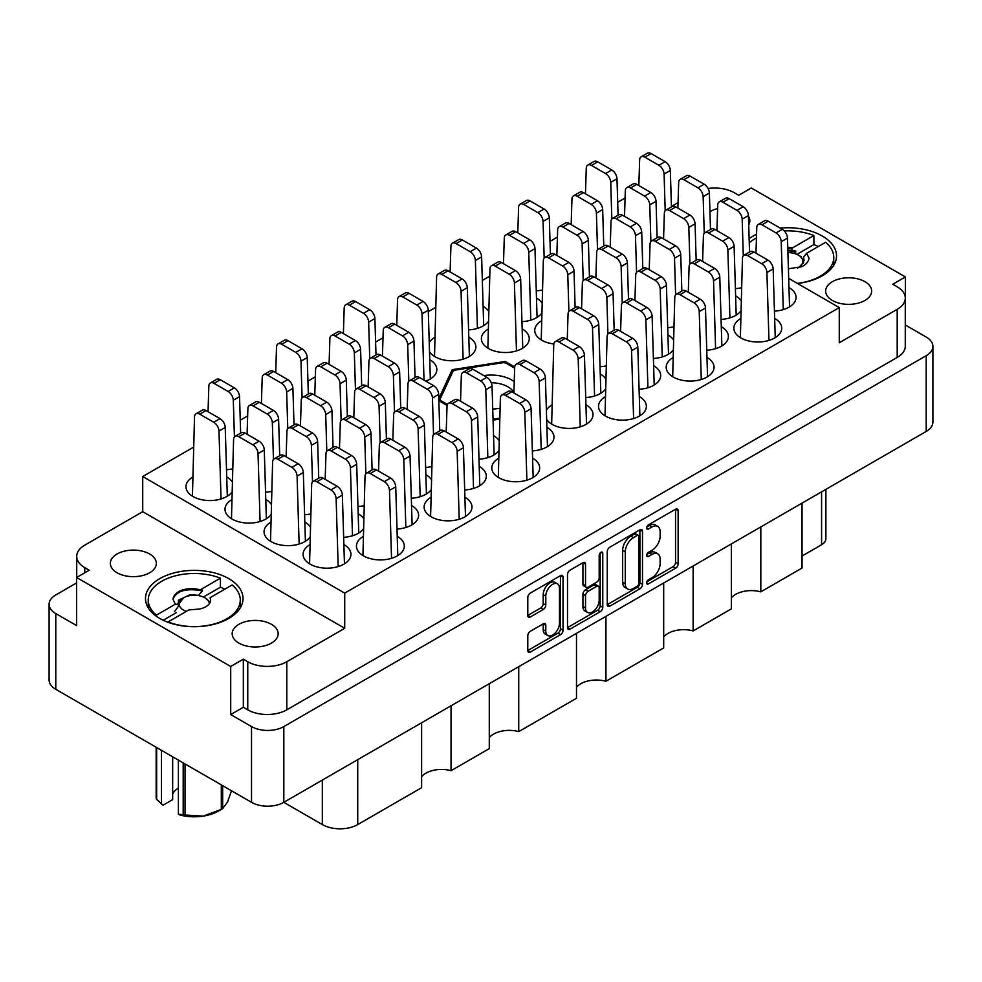 <?xml version="1.0" encoding="UTF-8"?>
<svg xmlns="http://www.w3.org/2000/svg" width="982" height="982" viewBox="0 0 982 982"><rect width="100%" height="100%" fill="white"/><g stroke="black" fill="none" stroke-linecap="round" stroke-linejoin="round"><path stroke-width="1.47" d="M557.469 583.848L554.867 582.351A9.66 5.585 120 0 0 550.03 582.829A9.66 5.585 120 0 0 543.193 594.662L545.796 596.16A9.66 5.585 120 0 1 552.633 584.327A9.66 5.585 120 0 1 557.469 583.848A9.66 5.585 120 0 1 559.47 588.279L559.47 623.239A9.66 5.585 120 0 1 555.247 632.96A9.66 5.585 120 0 1 547.796 635.55A9.66 5.585 120 0 1 545.796 631.131L545.796 625.301A3.609 2.087 120 0 0 545.047 623.644A3.609 2.087 120 0 0 543.242 623.828L530.341 631.279A3.609 2.087 120 0 0 527.788 635.698L527.788 650.6A3.609 2.087 120 0 0 528.537 652.257A3.609 2.087 120 0 0 530.341 652.073L560.489 634.667A3.609 2.087 120 0 0 563.042 630.235L563.042 577.134A3.609 2.087 120 0 0 562.293 575.477A3.609 2.087 120 0 0 560.489 575.661L530.341 593.067A3.609 2.087 120 0 0 527.788 597.498L527.788 615.493A3.609 2.087 120 0 0 528.537 617.138A3.609 2.087 120 0 0 530.341 616.966L543.242 609.515A3.609 2.087 120 0 0 545.796 605.096L545.796 596.16M600.984 552.277L602.776 553.308A2.529 1.461 120 0 0 602.248 552.154A2.529 1.461 120 0 0 600.984 552.277A2.529 1.461 120 0 0 599.192 555.382L599.192 577.797A3.609 2.087 120 0 1 596.639 582.228L588.083 587.162A3.609 2.087 120 0 1 586.279 587.346A3.609 2.087 120 0 1 585.53 585.689L585.53 564.159A3.609 2.087 120 0 0 584.781 562.502A3.609 2.087 120 0 0 582.977 562.686L585.53 564.159M717.609 208.565A23.003 13.282 0 0 0 709.949 211.707M864.921 281.674A23.003 13.282 0 0 0 839.843 278.802A23.003 13.282 0 0 0 825.641 291.065A23.003 13.282 0 0 0 832.38 300.467A23.003 13.282 0 0 0 857.446 303.34A23.003 13.282 0 0 0 871.66 291.065A23.003 13.282 0 0 0 864.921 281.674M117.079 572.776A23.003 13.282 180 0 1 110.34 563.373A23.003 13.282 180 0 1 124.554 551.111A23.003 13.282 180 0 1 149.62 553.983A23.003 13.282 180 0 1 156.359 563.373A23.003 13.282 180 0 1 142.157 575.648A23.003 13.282 180 0 1 117.079 572.776M238.908 643.1A23.003 13.282 180 0 1 232.169 633.709A23.003 13.282 180 0 1 246.372 621.434A23.003 13.282 180 0 1 271.437 624.319A23.003 13.282 180 0 1 278.176 633.709A23.003 13.282 180 0 1 263.974 645.984A23.003 13.282 180 0 1 238.908 643.1M228.757 578.631A48.781 28.159 0 0 0 175.594 572.531A48.781 28.159 0 0 0 145.483 598.541A48.781 28.159 0 0 0 159.771 618.451A48.781 28.159 0 0 0 212.922 624.564A48.781 28.159 0 0 0 243.033 598.541A48.781 28.159 0 0 0 228.757 578.631M797.519 283.491A48.781 28.159 0 0 0 836.517 255.909A48.781 28.159 0 0 0 822.229 235.987A48.781 28.159 0 0 0 780.162 228.082M756.557 234.256A48.781 28.159 0 0 0 749.131 238.7M232.243 481.831A23.924 13.809 0 0 0 226.805 476.97A23.924 13.809 0 0 0 226.732 476.921M192.644 477.154A23.924 13.809 0 0 0 185.954 486.741A23.924 13.809 0 0 0 192.963 496.499A23.924 13.809 0 0 0 231.924 492.105M425.795 381.163A23.924 13.809 0 0 0 436.843 369.514A23.924 13.809 0 0 0 429.834 359.743A23.924 13.809 0 0 0 429.76 359.707M271.29 504.367A23.924 13.809 0 0 0 265.84 499.507A23.924 13.809 0 0 0 265.778 499.47M231.691 499.703A23.924 13.809 0 0 0 225.001 509.277A23.924 13.809 0 0 0 232.01 519.048A23.924 13.809 0 0 0 270.971 514.654M310.337 526.904A23.924 13.809 0 0 0 304.886 522.056A23.924 13.809 0 0 0 304.813 522.007M270.725 522.24A23.924 13.809 0 0 0 264.048 531.814A23.924 13.809 0 0 0 271.044 541.585A23.924 13.809 0 0 0 310.017 537.191M309.772 544.777A23.924 13.809 0 0 0 303.082 554.364A23.924 13.809 0 0 0 310.091 564.134A23.924 13.809 0 0 0 336.175 567.13A23.924 13.809 0 0 0 350.942 554.364A23.924 13.809 0 0 0 343.933 544.593A23.924 13.809 0 0 0 343.86 544.556M396.998 529.04A23.924 13.809 0 0 0 418.614 515.292A23.924 13.809 0 0 0 411.605 505.521A23.924 13.809 0 0 0 411.544 505.485M464.682 489.969A23.924 13.809 0 0 0 486.299 476.221A23.924 13.809 0 0 0 479.29 466.45A23.924 13.809 0 0 0 479.216 466.401M532.354 450.898A23.924 13.809 0 0 0 553.971 437.137A23.924 13.809 0 0 0 546.962 427.379A23.924 13.809 0 0 0 546.888 427.33M363.696 518.643A23.924 13.809 0 0 0 358.246 513.782A23.924 13.809 0 0 0 358.172 513.746M431.368 479.572A23.924 13.809 0 0 0 425.93 474.711A23.924 13.809 0 0 0 425.857 474.674M499.052 440.501A23.924 13.809 0 0 0 493.602 435.64A23.924 13.809 0 0 0 493.529 435.603M605.207 396.753A23.924 13.809 0 0 0 598.517 406.339A23.924 13.809 0 0 0 605.526 416.098A23.924 13.809 0 0 0 631.61 419.093A23.924 13.809 0 0 0 646.377 406.339A23.924 13.809 0 0 0 639.368 396.568A23.924 13.809 0 0 0 639.294 396.532M672.891 357.681A23.924 13.809 0 0 0 666.201 367.268A23.924 13.809 0 0 0 673.21 377.027A23.924 13.809 0 0 0 699.282 380.022A23.924 13.809 0 0 0 714.049 367.268A23.924 13.809 0 0 0 707.04 357.497A23.924 13.809 0 0 0 706.979 357.448M740.563 318.61A23.924 13.809 0 0 0 733.873 328.184A23.924 13.809 0 0 0 740.882 337.955A23.924 13.809 0 0 0 766.954 340.95A23.924 13.809 0 0 0 781.733 328.184A23.924 13.809 0 0 0 774.724 318.426A23.924 13.809 0 0 0 774.651 318.377M605.771 378.88A23.924 13.809 0 0 0 600.321 374.019A23.924 13.809 0 0 0 600.248 373.982M673.443 339.809A23.924 13.809 0 0 0 668.006 334.948A23.924 13.809 0 0 0 667.932 334.911M741.128 300.738A23.924 13.809 0 0 0 735.678 295.877A23.924 13.809 0 0 0 735.604 295.84M488.079 329.13A23.924 13.809 0 0 0 481.389 338.704A23.924 13.809 0 0 0 488.398 348.475A23.924 13.809 0 0 0 514.47 351.47A23.924 13.809 0 0 0 529.249 338.704A23.924 13.809 0 0 0 522.24 328.945A23.924 13.809 0 0 0 522.166 328.896M488.631 311.257A23.924 13.809 0 0 0 483.193 306.396A23.924 13.809 0 0 0 483.119 306.359M546.655 419.4A23.924 13.809 0 0 0 552.166 424.371A23.924 13.809 0 0 0 578.251 427.366A23.924 13.809 0 0 0 593.018 414.6A23.924 13.809 0 0 0 586.009 404.83A23.924 13.809 0 0 0 585.935 404.793M551.847 405.026A23.924 13.809 0 0 0 546.373 410.255M639.073 389.277A23.924 13.809 0 0 0 660.69 375.529A23.924 13.809 0 0 0 653.681 365.758A23.924 13.809 0 0 0 653.619 365.721M706.758 350.206A23.924 13.809 0 0 0 728.374 336.458A23.924 13.809 0 0 0 721.365 326.687A23.924 13.809 0 0 0 721.291 326.65M774.43 311.134A23.924 13.809 0 0 0 796.046 297.386A23.924 13.809 0 0 0 789.037 287.616A23.924 13.809 0 0 0 788.963 287.579M541.438 320.868A23.924 13.809 0 0 0 534.748 330.443A23.924 13.809 0 0 0 541.757 340.214A23.924 13.809 0 0 0 553.823 343.97M429.515 351.777A23.924 13.809 0 0 0 435.038 356.748A23.924 13.809 0 0 0 461.11 359.731A23.924 13.809 0 0 0 475.877 346.977A23.924 13.809 0 0 0 468.88 337.207A23.924 13.809 0 0 0 468.807 337.17M434.719 337.391A23.924 13.809 0 0 0 429.244 342.632M542.003 302.996A23.924 13.809 0 0 0 536.553 298.135A23.924 13.809 0 0 0 536.479 298.098M363.131 536.516A23.924 13.809 0 0 0 356.441 546.09A23.924 13.809 0 0 0 363.45 555.861A23.924 13.809 0 0 0 389.535 558.856A23.924 13.809 0 0 0 404.302 546.09A23.924 13.809 0 0 0 397.293 536.332A23.924 13.809 0 0 0 397.219 536.282M430.816 497.444A23.924 13.809 0 0 0 424.126 507.019A23.924 13.809 0 0 0 431.135 516.79A23.924 13.809 0 0 0 457.207 519.785A23.924 13.809 0 0 0 471.974 507.019A23.924 13.809 0 0 0 464.965 497.26A23.924 13.809 0 0 0 464.903 497.211M498.488 458.373A23.924 13.809 0 0 0 491.798 467.948A23.924 13.809 0 0 0 498.807 477.718A23.924 13.809 0 0 0 524.879 480.714A23.924 13.809 0 0 0 539.658 467.948A23.924 13.809 0 0 0 532.649 458.177A23.924 13.809 0 0 0 532.575 458.14M607.244 551.614L607.244 604.728A3.609 2.087 120 0 0 607.993 606.373A3.609 2.087 120 0 0 609.797 606.201L639.945 588.795A3.609 2.087 120 0 0 642.498 584.364L642.498 531.262A3.609 2.087 120 0 0 641.762 529.605A3.609 2.087 120 0 0 639.945 529.789L609.797 547.195A3.609 2.087 120 0 0 607.244 551.614M230.709 714.565L230.709 666.471L243.327 659.18L243.327 707.273L230.709 714.565L251.527 726.582A22.819 13.171 0 0 0 283.81 726.582L926.21 355.693A22.819 13.171 0 0 0 932.9 346.376L932.9 422.113A22.819 13.171 180 0 1 926.21 431.429L283.81 802.331L322.329 824.573L322.329 780.089M651.962 577.723L648.439 579.761A2.529 1.461 120 0 0 646.794 581.982A2.529 1.461 120 0 0 647.175 584.008A2.529 1.461 120 0 0 648.439 583.885L675.591 568.21A3.609 2.087 120 0 0 678.145 563.791L678.145 510.689A3.609 2.087 120 0 0 677.396 509.032A3.609 2.087 120 0 0 675.591 509.204L648.439 524.879A2.529 1.461 120 0 0 646.794 527.113A2.529 1.461 120 0 0 647.175 529.138A2.529 1.461 120 0 0 648.439 529.016L651.962 526.978A11.563 6.678 120 0 1 657.744 526.413A11.563 6.678 120 0 1 660.137 531.704L660.137 536.123A11.563 6.678 120 0 1 651.962 550.288L648.439 552.314A2.529 1.461 120 0 0 646.794 554.548A2.529 1.461 120 0 0 647.175 556.573A2.529 1.461 120 0 0 648.439 556.45L651.962 554.425A11.563 6.678 120 0 1 657.744 553.848A11.563 6.678 120 0 1 660.137 559.139L660.137 563.57A11.563 6.678 120 0 1 651.962 577.723M567.51 627.608L597.621 610.227L600.223 611.725A3.609 2.087 120 0 0 602.776 607.306L602.776 553.308M600.223 611.725L570.076 629.131A3.609 2.087 120 0 1 568.259 629.315A3.609 2.087 120 0 1 567.51 627.658L567.51 574.556A3.609 2.087 120 0 1 570.076 570.125L582.977 562.686M518.742 666.692L518.742 731.615L576.495 698.263L576.495 633.341M451.057 705.763L451.057 770.686L489.294 748.615L489.294 683.693M760.817 526.929L760.817 591.851L802.048 568.038L802.048 503.115M693.132 566L693.132 630.923L731.369 608.852L731.369 543.93M605.943 616.34L605.943 681.263L663.685 647.924L663.685 583.001M932.9 346.376A22.819 13.171 0 0 0 926.21 337.059L905.392 325.03L905.392 276.949L751.291 187.979L738.673 195.271L734.241 192.718A27.606 15.945 0 0 0 708.083 188.507M283.81 726.582L283.81 802.331A22.819 13.171 180 0 1 251.527 802.331L55.79 689.315A22.819 13.171 180 0 1 49.1 679.998L49.1 604.261A22.819 13.171 0 0 0 55.79 613.578L76.608 625.595L76.608 577.502L230.709 666.471M76.608 582.915L55.79 594.945A22.819 13.171 0 0 0 49.1 604.261M788.693 278.397L839.279 307.599L839.279 342.767L897.192 309.33A27.606 15.945 0 0 0 905.281 298.062A27.606 15.945 0 0 0 897.192 286.793L892.773 284.228L905.392 276.949M493.062 420.124L499.715 419.093M438.868 400.73L447.117 405.492M514.715 366.973L505.19 361.474L452.223 369.674L438.807 398.594M226.511 469.678A23.924 13.809 0 0 0 232.648 468.856M357.964 506.491A23.924 13.809 0 0 0 364.101 505.669M425.636 467.42A23.924 13.809 0 0 0 431.773 466.597M265.557 492.215A23.924 13.809 0 0 0 271.695 491.393M304.604 514.764A23.924 13.809 0 0 0 310.742 513.93M343.639 537.301A23.924 13.809 0 0 0 363.377 528.93M411.323 498.23A23.924 13.809 0 0 0 431.049 489.858M478.995 459.159A23.924 13.809 0 0 0 498.721 450.787M585.714 397.538A23.924 13.809 0 0 0 605.452 389.167M653.398 358.467A23.924 13.809 0 0 0 673.124 350.095M721.07 319.395A23.924 13.809 0 0 0 740.796 311.024M468.586 329.915A23.924 13.809 0 0 0 488.312 321.544M536.258 290.844A23.924 13.809 0 0 0 542.408 290.021M600.039 366.74A23.924 13.809 0 0 0 606.176 365.905M667.711 327.657A23.924 13.809 0 0 0 673.848 326.834M735.383 288.585A23.924 13.809 0 0 0 741.533 287.763M521.945 321.654A23.924 13.809 0 0 0 541.671 313.27M625.092 198.02L617.69 202.292M557.408 237.104L550.018 241.363M489.736 276.175L482.334 280.447M435.652 307.391L428.312 311.638M383.017 337.783L375.615 342.055M315.332 376.855L307.943 381.126M247.66 415.926L240.259 420.198M193.577 447.154L142.721 476.515L142.721 511.683L84.808 545.12A27.606 15.945 0 0 0 76.719 556.389A27.606 15.945 0 0 0 84.808 567.657L89.227 570.211L76.608 577.502M839.279 307.599L344.719 593.128L142.721 476.515M243.327 707.273L247.759 709.826L247.759 661.733A27.606 15.945 0 0 0 286.793 661.733L286.793 709.826A27.606 15.945 180 0 1 247.759 709.826M243.327 659.18L247.759 661.733M344.719 593.128L344.719 628.296L286.793 661.733M905.281 298.062L905.281 346.155A27.606 15.945 180 0 1 897.192 357.423L286.793 709.826M671.43 206.441L678.046 202.611M748.714 224.841A23.003 13.282 0 0 0 749.831 220.741A23.003 13.282 0 0 0 748.444 216.2M344.719 628.296L142.721 511.683M825.887 489.355L825.887 538.737A14.73 8.507 180 0 1 821.578 544.752L802.048 556.021M357.73 759.651L357.73 824.573L421.609 787.687L421.609 722.764M489.294 737.617A22.083 12.754 180 0 1 518.742 731.615M421.609 776.701A22.083 12.754 180 0 1 451.057 770.686M357.73 824.573A25.029 14.448 180 0 1 322.329 824.573M731.369 597.866A22.083 12.754 180 0 1 760.817 591.851M663.685 636.937A22.083 12.754 180 0 1 693.132 630.923M576.495 687.277A22.083 12.754 180 0 1 605.943 681.263M452.223 372.964L452.223 369.674M505.19 362.898L505.19 361.474M657.744 553.848L655.141 552.35A11.563 6.678 120 0 0 649.36 552.915L651.962 554.425M646.856 554.364L649.36 552.915M657.744 526.413L655.141 524.904A11.563 6.678 120 0 0 649.36 525.48L651.962 526.978M646.856 526.929L649.36 525.48M646.856 581.798L672.989 566.712A3.609 2.087 120 0 0 675.542 562.281L675.542 509.241M607.244 604.667L637.343 587.285A3.609 2.087 120 0 0 639.896 582.866L639.896 529.814M637.134 586.279A2.529 1.461 120 0 0 638.926 583.185L638.926 536.577A2.529 1.461 120 0 0 638.398 535.411A2.529 1.461 120 0 0 637.134 535.534L633.439 537.682A11.563 6.678 120 0 0 625.264 551.835L625.264 583.701A11.563 6.678 120 0 0 627.658 588.991A11.563 6.678 120 0 0 633.439 588.427L637.134 586.279M638.398 535.411L635.796 533.913A2.529 1.461 120 0 0 634.532 534.036L637.134 535.534M627.658 588.991L625.055 587.494A11.563 6.678 120 0 1 622.649 582.203L622.649 550.337A11.563 6.678 120 0 1 630.837 536.172L634.532 534.036M582.927 562.711L582.927 584.192A3.609 2.087 120 0 0 583.676 585.849L586.279 587.346M600.174 552.976L600.174 605.796L602.776 607.306M585.53 608.042A9.66 5.585 120 0 0 587.531 612.461A9.66 5.585 120 0 0 594.982 609.871A9.66 5.585 120 0 0 599.192 600.149L599.192 587.837A3.609 2.087 120 0 0 598.443 586.18A3.609 2.087 120 0 0 596.639 586.352L588.083 591.299A3.609 2.087 120 0 0 585.53 595.718L585.53 608.042L582.927 606.532A9.66 5.585 120 0 0 584.928 610.964L587.531 612.461M598.443 586.18L595.841 584.671A3.609 2.087 120 0 0 594.036 584.855L596.639 586.352M582.927 606.532L582.927 594.22A3.609 2.087 120 0 1 585.481 589.789L594.036 584.855M597.621 610.227A3.609 2.087 120 0 0 600.174 605.796M547.796 635.55L545.194 634.053A9.66 5.585 120 0 1 543.193 629.622L543.193 623.852M527.788 615.432L540.64 608.018A3.609 2.087 120 0 0 543.193 603.586L543.193 594.662M527.788 650.538L557.886 633.169A3.609 2.087 120 0 0 560.44 628.738L560.44 575.685M338.176 566.577L336.126 498.696A7.365 4.247 -120 0 0 330.922 489.895L316.867 481.769A7.365 4.247 -120 0 0 313.184 481.413A7.365 4.247 -120 0 0 311.662 484.568L309.575 563.815M344.449 563.828L342.362 495.088A7.365 4.247 -120 0 0 337.17 486.286L323.115 478.173A7.365 4.247 -120 0 0 319.432 477.804L313.184 481.413M665.195 210.725L664.09 174.084A7.365 4.247 -120 0 0 658.885 165.283L644.83 157.169A7.365 4.247 -120 0 0 641.16 156.801A7.365 4.247 -120 0 0 639.638 159.968L638.828 185.561M671.442 206.944L670.338 170.475A7.365 4.247 -120 0 0 665.133 161.674L651.078 153.56A7.365 4.247 -120 0 0 647.396 153.192L641.16 156.801M611.835 218.998L610.73 182.345A7.365 4.247 -120 0 0 605.526 173.544L591.471 165.43A7.365 4.247 -120 0 0 587.788 165.074A7.365 4.247 -120 0 0 586.266 168.229L585.468 193.822M618.083 215.205L616.978 178.749A7.365 4.247 -120 0 0 611.774 169.947L597.719 161.834A7.365 4.247 -120 0 0 594.036 161.465L587.788 165.074M526.892 480.173L524.83 412.28A7.365 4.247 -120 0 0 519.638 403.479L505.583 395.365A7.365 4.247 -120 0 0 501.9 394.997A7.365 4.247 -120 0 0 500.378 398.152L498.291 477.412M533.165 477.412L531.078 408.672A7.365 4.247 -120 0 0 525.886 399.87L511.818 391.757A7.365 4.247 -120 0 0 508.148 391.388L501.9 394.997M459.208 519.245L457.158 451.352A7.365 4.247 -120 0 0 451.953 442.551L437.898 434.437A7.365 4.247 -120 0 0 434.216 434.069A7.365 4.247 -120 0 0 432.694 437.236L430.607 516.483M465.48 516.483L463.406 447.743A7.365 4.247 -120 0 0 458.201 438.942L444.146 430.828A7.365 4.247 -120 0 0 440.464 430.46L434.216 434.069M391.536 558.316L389.486 490.423A7.365 4.247 -120 0 0 384.281 481.622L370.226 473.508A7.365 4.247 -120 0 0 366.544 473.14A7.365 4.247 -120 0 0 365.022 476.307L362.935 555.554M397.808 555.554L395.734 486.814A7.365 4.247 -120 0 0 390.529 478.013L376.474 469.899A7.365 4.247 -120 0 0 372.792 469.543L366.544 473.14M597.522 249.809L596.418 213.155A7.365 4.247 -120 0 0 591.213 204.354L577.158 196.24A7.365 4.247 -120 0 0 573.476 195.872A7.365 4.247 -120 0 0 571.954 199.039L571.156 224.632M603.77 246.016L602.666 209.547A7.365 4.247 -120 0 0 597.461 200.745L583.406 192.632A7.365 4.247 -120 0 0 579.724 192.276L573.476 195.872M530.796 320.12L528.746 252.227A7.365 4.247 -120 0 0 523.541 243.426L509.486 235.312A7.365 4.247 -120 0 0 505.804 234.956A7.365 4.247 -120 0 0 504.282 238.11L503.471 263.704M537.068 317.37L534.981 248.63A7.365 4.247 -120 0 0 529.789 239.829L515.734 231.703A7.365 4.247 -120 0 0 512.052 231.347L505.804 234.956M463.111 359.191L461.061 291.31A7.365 4.247 -120 0 0 455.857 282.497L441.802 274.383A7.365 4.247 -120 0 0 438.119 274.027A7.365 4.247 -120 0 0 436.597 277.182L434.51 356.429M469.384 356.441L467.309 287.701A7.365 4.247 -120 0 0 462.105 278.9L448.05 270.786A7.365 4.247 -120 0 0 444.367 270.418L438.119 274.027M704.241 233.274L703.137 196.633A7.365 4.247 -120 0 0 697.932 187.832L683.877 179.706A7.365 4.247 -120 0 0 680.195 179.35A7.365 4.247 -120 0 0 678.672 182.505L677.875 208.098M710.489 229.481L709.385 193.024A7.365 4.247 -120 0 0 704.18 184.223L690.125 176.109A7.365 4.247 -120 0 0 686.443 175.741L680.195 179.35M636.569 272.345L635.464 235.705A7.365 4.247 -120 0 0 630.26 226.903L616.205 218.79A7.365 4.247 -120 0 0 612.523 218.421A7.365 4.247 -120 0 0 611 221.576L610.203 247.182M642.805 268.565L641.712 232.096A7.365 4.247 -120 0 0 636.508 223.295L622.453 215.181A7.365 4.247 -120 0 0 618.77 214.812L612.523 218.421M568.897 311.417L567.78 274.776A7.365 4.247 -120 0 0 562.576 265.975L548.521 257.861A7.365 4.247 -120 0 0 544.85 257.493A7.365 4.247 -120 0 0 543.328 260.647L541.242 339.907M575.133 307.636L574.028 271.167A7.365 4.247 -120 0 0 568.823 262.366L554.769 254.252A7.365 4.247 -120 0 0 551.086 253.884L544.85 257.493M743.288 255.811L742.183 219.17A7.365 4.247 -120 0 0 736.979 210.369L722.924 202.255A7.365 4.247 -120 0 0 719.241 201.887A7.365 4.247 -120 0 0 717.719 205.042L716.921 230.647M749.536 252.03L748.431 215.561A7.365 4.247 -120 0 0 743.227 206.76L729.172 198.646A7.365 4.247 -120 0 0 725.489 198.278L719.241 201.887M675.616 294.882L674.511 258.241A7.365 4.247 -120 0 0 669.307 249.44L655.252 241.327A7.365 4.247 -120 0 0 651.569 240.958A7.365 4.247 -120 0 0 650.047 244.125L649.237 269.719M681.852 291.102L680.747 254.633A7.365 4.247 -120 0 0 675.555 245.831L661.5 237.718A7.365 4.247 -120 0 0 657.817 237.349L651.569 240.958M607.932 333.966L606.827 297.313A7.365 4.247 -120 0 0 601.622 288.512L587.567 280.398A7.365 4.247 -120 0 0 583.885 280.03A7.365 4.247 -120 0 0 582.363 283.197L581.565 308.79M614.18 330.173L613.075 293.704A7.365 4.247 -120 0 0 607.87 284.903L593.815 276.789A7.365 4.247 -120 0 0 590.133 276.433L583.885 280.03M783.28 309.6L781.23 241.707A7.365 4.247 -120 0 0 776.026 232.906L761.971 224.792A7.365 4.247 -120 0 0 758.288 224.436A7.365 4.247 -120 0 0 756.766 227.591L755.968 253.184M789.553 306.85L787.478 238.11A7.365 4.247 -120 0 0 782.273 229.309L768.219 221.183A7.365 4.247 -120 0 0 764.536 220.827L758.288 224.436M715.596 348.671L713.546 280.791A7.365 4.247 -120 0 0 708.353 271.977L694.286 263.863A7.365 4.247 -120 0 0 690.616 263.507A7.365 4.247 -120 0 0 689.094 266.662L688.284 292.255M721.868 345.922L719.794 277.182A7.365 4.247 -120 0 0 714.589 268.381L700.534 260.267A7.365 4.247 -120 0 0 696.852 259.899L690.616 263.507M647.924 387.743L645.874 319.862A7.365 4.247 -120 0 0 640.669 311.061L626.614 302.947A7.365 4.247 -120 0 0 622.932 302.579A7.365 4.247 -120 0 0 621.41 305.733L620.612 331.339M654.196 384.993L652.122 316.253A7.365 4.247 -120 0 0 646.917 307.452L632.862 299.338A7.365 4.247 -120 0 0 629.18 298.97L622.932 302.579M580.252 426.826L578.202 358.933A7.365 4.247 -120 0 0 572.997 350.132L558.942 342.018A7.365 4.247 -120 0 0 555.26 341.65A7.365 4.247 -120 0 0 553.738 344.805L551.651 424.064M586.524 424.064L584.437 355.324A7.365 4.247 -120 0 0 579.245 346.523L565.19 338.409A7.365 4.247 -120 0 0 561.508 338.041L555.26 341.65M544.163 258.07L543.058 221.429A7.365 4.247 -120 0 0 537.854 212.628L523.799 204.501A7.365 4.247 -120 0 0 520.116 204.146A7.365 4.247 -120 0 0 518.594 207.3L517.796 232.906M550.399 254.277L549.306 217.82A7.365 4.247 -120 0 0 544.102 209.019L530.047 200.905A7.365 4.247 -120 0 0 526.364 200.537L520.116 204.146M477.424 328.393L475.374 260.5A7.365 4.247 -120 0 0 470.182 251.699L456.114 243.585A7.365 4.247 -120 0 0 452.444 243.217A7.365 4.247 -120 0 0 450.922 246.372L450.112 271.977M483.696 325.631L481.622 256.891A7.365 4.247 -120 0 0 476.417 248.09L462.362 239.976A7.365 4.247 -120 0 0 458.692 239.608L452.444 243.217M650.882 241.535L649.777 204.894A7.365 4.247 -120 0 0 644.573 196.093L630.518 187.979A7.365 4.247 -120 0 0 626.835 187.611A7.365 4.247 -120 0 0 625.313 190.766L624.515 216.371M657.13 237.754L656.025 201.285A7.365 4.247 -120 0 0 650.821 192.484L636.766 184.37A7.365 4.247 -120 0 0 633.083 184.002L626.835 187.611M583.21 280.606L582.105 243.966A7.365 4.247 -120 0 0 576.9 235.164L562.846 227.051A7.365 4.247 -120 0 0 559.163 226.682A7.365 4.247 -120 0 0 557.641 229.849L556.843 255.443M589.446 276.826L588.353 240.357A7.365 4.247 -120 0 0 583.148 231.556L569.094 223.442A7.365 4.247 -120 0 0 565.411 223.074L559.163 226.682M516.471 350.93L514.421 283.037A7.365 4.247 -120 0 0 509.216 274.236L495.161 266.122A7.365 4.247 -120 0 0 491.479 265.754A7.365 4.247 -120 0 0 489.957 268.921L487.882 348.168M522.743 348.168L520.669 279.428A7.365 4.247 -120 0 0 515.464 270.627L501.409 262.513A7.365 4.247 -120 0 0 497.727 262.145L491.479 265.754M689.929 264.084L688.824 227.431A7.365 4.247 -120 0 0 683.619 218.63L669.564 210.516A7.365 4.247 -120 0 0 665.882 210.148A7.365 4.247 -120 0 0 664.36 213.315L663.562 238.908M696.164 260.291L695.072 223.835A7.365 4.247 -120 0 0 689.867 215.021L675.812 206.907A7.365 4.247 -120 0 0 672.13 206.551L665.882 210.148M622.257 303.156L621.14 266.503A7.365 4.247 -120 0 0 615.947 257.701L601.88 249.588A7.365 4.247 -120 0 0 598.21 249.232A7.365 4.247 -120 0 0 596.688 252.386L595.878 277.98M628.492 299.363L627.388 262.906A7.365 4.247 -120 0 0 622.195 254.105L608.128 245.979A7.365 4.247 -120 0 0 604.458 245.623L598.21 249.232M729.921 317.873L727.871 249.98A7.365 4.247 -120 0 0 722.666 241.179L708.611 233.065A7.365 4.247 -120 0 0 704.929 232.697A7.365 4.247 -120 0 0 703.407 235.852L702.609 261.457M736.193 315.112L734.119 246.372A7.365 4.247 -120 0 0 728.914 237.57L714.859 229.457A7.365 4.247 -120 0 0 711.177 229.088L704.929 232.697M662.236 356.945L660.186 289.052A7.365 4.247 -120 0 0 654.982 280.251L640.927 272.137A7.365 4.247 -120 0 0 637.244 271.769A7.365 4.247 -120 0 0 635.722 274.923L634.924 300.529M668.509 354.183L666.434 285.443A7.365 4.247 -120 0 0 661.23 276.642L647.175 268.528A7.365 4.247 -120 0 0 643.492 268.16L637.244 271.769M594.564 396.016L592.514 328.123A7.365 4.247 -120 0 0 587.31 319.322L573.255 311.208A7.365 4.247 -120 0 0 569.572 310.84A7.365 4.247 -120 0 0 568.05 314.007L567.252 339.6M600.837 393.254L598.762 324.514A7.365 4.247 -120 0 0 593.558 315.713L579.503 307.599A7.365 4.247 -120 0 0 575.82 307.231L569.572 310.84M768.967 340.41L766.905 272.517A7.365 4.247 -120 0 0 761.713 263.716L747.658 255.602A7.365 4.247 -120 0 0 743.975 255.234A7.365 4.247 -120 0 0 742.453 258.401L740.367 337.648M775.24 337.648L773.153 268.908A7.365 4.247 -120 0 0 767.961 260.107L753.894 251.993A7.365 4.247 -120 0 0 750.223 251.625L743.975 255.234M701.283 379.482L699.233 311.589A7.365 4.247 -120 0 0 694.029 302.787L679.974 294.674A7.365 4.247 -120 0 0 676.291 294.305A7.365 4.247 -120 0 0 674.769 297.472L672.682 376.72M707.556 376.732L705.481 307.98A7.365 4.247 -120 0 0 700.276 299.179L686.222 291.065A7.365 4.247 -120 0 0 682.539 290.709L676.291 294.305M633.611 418.553L631.561 350.66A7.365 4.247 -120 0 0 626.356 341.859L612.302 333.745A7.365 4.247 -120 0 0 608.619 333.389A7.365 4.247 -120 0 0 607.097 336.544L605.01 415.791M639.883 415.803L637.809 347.063A7.365 4.247 -120 0 0 632.604 338.262L618.55 330.136A7.365 4.247 -120 0 0 614.867 329.78L608.619 333.389M487.845 457.624L485.795 389.744A7.365 4.247 -120 0 0 480.591 380.942L466.536 372.816A7.365 4.247 -120 0 0 462.853 372.46A7.365 4.247 -120 0 0 461.331 375.615L460.533 401.221M494.118 454.875L492.043 386.135A7.365 4.247 -120 0 0 486.839 377.333L472.784 369.22A7.365 4.247 -120 0 0 469.101 368.851L462.853 372.46M420.161 496.696L418.111 428.815A7.365 4.247 -120 0 0 412.906 420.014L398.852 411.9A7.365 4.247 -120 0 0 395.169 411.532A7.365 4.247 -120 0 0 393.647 414.686L392.849 440.292M426.433 493.946L424.359 425.206A7.365 4.247 -120 0 0 419.154 416.405L405.1 408.291A7.365 4.247 -120 0 0 401.417 407.923L395.169 411.532M352.489 535.779L350.439 467.886A7.365 4.247 -120 0 0 345.234 459.085L331.18 450.971A7.365 4.247 -120 0 0 327.497 450.603A7.365 4.247 -120 0 0 325.975 453.758L325.177 479.363M358.761 533.017L356.687 464.277A7.365 4.247 -120 0 0 351.482 455.476L337.427 447.362A7.365 4.247 -120 0 0 333.745 446.994L327.497 450.603M380.181 442.919L379.064 406.266A7.365 4.247 -120 0 0 373.872 397.465L359.805 389.351A7.365 4.247 -120 0 0 356.135 388.982A7.365 4.247 -120 0 0 354.612 392.149L353.802 417.743M386.417 439.126L385.312 402.657A7.365 4.247 -120 0 0 380.12 393.856L366.053 385.742A7.365 4.247 -120 0 0 362.383 385.386L356.135 388.982M312.497 481.99L311.392 445.337A7.365 4.247 -120 0 0 306.188 436.536L292.133 428.422A7.365 4.247 -120 0 0 288.45 428.066A7.365 4.247 -120 0 0 286.928 431.221L286.13 456.814M318.745 478.197L317.64 441.74A7.365 4.247 -120 0 0 312.436 432.939L298.381 424.813A7.365 4.247 -120 0 0 294.698 424.457L288.45 428.066M408.807 381.298L407.702 344.657A7.365 4.247 -120 0 0 402.497 335.856L388.442 327.743A7.365 4.247 -120 0 0 384.76 327.374A7.365 4.247 -120 0 0 383.238 330.529L382.44 356.135M415.055 377.518L413.95 341.049A7.365 4.247 -120 0 0 408.745 332.247L394.69 324.134A7.365 4.247 -120 0 0 391.008 323.765L384.76 327.374M341.135 420.37L340.03 383.729A7.365 4.247 -120 0 0 334.825 374.928L320.77 366.814A7.365 4.247 -120 0 0 317.088 366.446A7.365 4.247 -120 0 0 315.566 369.6L314.768 395.206M347.37 416.589L346.278 380.12A7.365 4.247 -120 0 0 341.073 371.319L327.018 363.205A7.365 4.247 -120 0 0 323.336 362.837L317.088 366.446M273.45 459.441L272.345 422.8A7.365 4.247 -120 0 0 267.141 413.999L253.086 405.885A7.365 4.247 -120 0 0 249.403 405.517A7.365 4.247 -120 0 0 247.881 408.672L247.083 434.277M279.698 455.66L278.593 419.191A7.365 4.247 -120 0 0 273.389 410.39L259.334 402.276A7.365 4.247 -120 0 0 255.651 401.908L249.403 405.517M369.76 358.761L368.655 322.108A7.365 4.247 -120 0 0 363.45 313.307L349.396 305.193A7.365 4.247 -120 0 0 345.713 304.825A7.365 4.247 -120 0 0 344.191 307.992L343.393 333.585M376.008 354.968L374.903 318.499A7.365 4.247 -120 0 0 369.698 309.698L355.644 301.584A7.365 4.247 -120 0 0 351.961 301.228L345.713 304.825M302.088 397.833L300.983 361.18A7.365 4.247 -120 0 0 295.778 352.378L281.724 344.265A7.365 4.247 -120 0 0 278.041 343.909A7.365 4.247 -120 0 0 276.519 347.063L275.721 372.657M308.323 394.04L307.231 357.583A7.365 4.247 -120 0 0 302.026 348.782L287.971 340.656A7.365 4.247 -120 0 0 284.289 340.3L278.041 343.909M541.205 449.363L539.155 381.47A7.365 4.247 -120 0 0 533.95 372.669L519.895 364.555A7.365 4.247 -120 0 0 516.213 364.187A7.365 4.247 -120 0 0 514.691 367.354L513.893 392.947M547.477 446.601L545.403 377.861A7.365 4.247 -120 0 0 540.198 369.06L526.143 360.946A7.365 4.247 -120 0 0 522.461 360.59L516.213 364.187M473.52 488.435L471.47 420.542A7.365 4.247 -120 0 0 466.266 411.74L452.211 403.627A7.365 4.247 -120 0 0 448.541 403.271A7.365 4.247 -120 0 0 447.019 406.425L446.209 432.019M479.793 485.685L477.718 416.945A7.365 4.247 -120 0 0 472.514 408.131L458.459 400.018A7.365 4.247 -120 0 0 454.776 399.662L448.541 403.271M405.848 527.506L403.798 459.625A7.365 4.247 -120 0 0 398.594 450.812L384.539 442.698A7.365 4.247 -120 0 0 380.856 442.342A7.365 4.247 -120 0 0 379.334 445.497L378.536 471.09M412.121 524.756L410.046 456.016A7.365 4.247 -120 0 0 404.842 447.215L390.787 439.101A7.365 4.247 -120 0 0 387.104 438.733L380.856 442.342M433.541 434.645L432.436 398.005A7.365 4.247 -120 0 0 427.231 389.203L413.177 381.09A7.365 4.247 -120 0 0 409.494 380.721A7.365 4.247 -120 0 0 407.972 383.876L407.162 409.482M439.776 430.865L438.672 394.396A7.365 4.247 -120 0 0 433.479 385.595L419.424 377.481A7.365 4.247 -120 0 0 415.742 377.113L409.494 380.721M365.856 473.717L364.752 437.076A7.365 4.247 -120 0 0 359.547 428.275L345.492 420.161A7.365 4.247 -120 0 0 341.81 419.793A7.365 4.247 -120 0 0 340.288 422.96L339.49 448.553M372.104 469.936L371 433.467A7.365 4.247 -120 0 0 365.795 424.666L351.74 416.552A7.365 4.247 -120 0 0 348.058 416.184L341.81 419.793M299.129 544.04L297.08 476.147A7.365 4.247 -120 0 0 291.875 467.346L277.82 459.232A7.365 4.247 -120 0 0 274.138 458.864A7.365 4.247 -120 0 0 272.615 462.031L270.529 541.278M305.402 541.278L303.328 472.538A7.365 4.247 -120 0 0 298.123 463.737L284.068 455.623A7.365 4.247 -120 0 0 280.386 455.267L274.138 458.864M394.494 412.109L393.389 375.468A7.365 4.247 -120 0 0 388.185 366.654L374.13 358.54A7.365 4.247 -120 0 0 370.447 358.185A7.365 4.247 -120 0 0 368.925 361.339L368.127 386.933M400.73 408.316L399.637 371.859A7.365 4.247 -120 0 0 394.433 363.058L380.378 354.944A7.365 4.247 -120 0 0 376.695 354.576L370.447 358.185M326.81 451.18L325.705 414.539A7.365 4.247 -120 0 0 320.5 405.738L306.445 397.612A7.365 4.247 -120 0 0 302.763 397.256A7.365 4.247 -120 0 0 301.253 400.411L300.443 426.016M333.058 447.387L331.953 410.93A7.365 4.247 -120 0 0 326.748 402.129L312.693 394.015A7.365 4.247 -120 0 0 309.011 393.647L302.763 397.256M260.083 521.503L258.033 453.61A7.365 4.247 -120 0 0 252.828 444.809L238.773 436.695A7.365 4.247 -120 0 0 235.091 436.327A7.365 4.247 -120 0 0 233.569 439.482L231.482 518.742M266.355 518.742L264.281 450.002A7.365 4.247 -120 0 0 259.076 441.2L245.021 433.087A7.365 4.247 -120 0 0 241.339 432.718L235.091 436.327M424.015 380.132L422.014 313.847A7.365 4.247 -120 0 0 416.81 305.046L402.755 296.932A7.365 4.247 -120 0 0 399.073 296.564A7.365 4.247 -120 0 0 397.563 299.719L396.753 325.324M430.337 378.978L428.262 310.238A7.365 4.247 -120 0 0 423.058 301.437L409.003 293.323A7.365 4.247 -120 0 0 405.32 292.955L399.073 296.564M355.447 389.559L354.342 352.919A7.365 4.247 -120 0 0 349.138 344.117L335.083 336.004A7.365 4.247 -120 0 0 331.4 335.635A7.365 4.247 -120 0 0 329.878 338.802L329.08 364.396M361.695 385.779L360.59 349.31A7.365 4.247 -120 0 0 355.386 340.508L341.331 332.395A7.365 4.247 -120 0 0 337.648 332.026L331.4 335.635M287.775 428.643L286.658 391.99A7.365 4.247 -120 0 0 281.466 383.189L267.411 375.075A7.365 4.247 -120 0 0 263.728 374.707A7.365 4.247 -120 0 0 262.206 377.874L261.396 403.467M294.011 424.85L292.906 388.381A7.365 4.247 -120 0 0 287.714 379.58L273.647 371.466A7.365 4.247 -120 0 0 269.976 371.11L263.728 374.707M234.416 436.904L233.299 400.263A7.365 4.247 -120 0 0 228.106 391.462L214.039 383.336A7.365 4.247 -120 0 0 210.369 382.98A7.365 4.247 -120 0 0 208.847 386.135L208.037 411.74M240.651 433.111L239.547 396.654A7.365 4.247 -120 0 0 234.342 387.853L220.287 379.739A7.365 4.247 -120 0 0 216.617 379.371L210.369 382.98M221.036 498.954L218.986 431.061A7.365 4.247 -120 0 0 213.781 422.26L199.727 414.146A7.365 4.247 -120 0 0 196.044 413.778A7.365 4.247 -120 0 0 194.522 416.945L192.435 496.192M227.308 496.205L225.234 427.465A7.365 4.247 -120 0 0 220.029 418.651L205.975 410.537A7.365 4.247 -120 0 0 202.292 410.181L196.044 413.778M804.049 260.611L803.583 256.965L806.652 253.258L825.604 242.309A46.019 26.563 180 0 1 833.755 257.407A46.019 26.563 180 0 1 797.335 283.393M806.652 253.258L809.045 258.241C808.567 261.629 806.112 264.465 801.693 266.748L788.399 268.761M803.583 256.965L803.558 262.427L798.661 267.718M787.834 250.201L795.801 251.061L794.487 253.516M787.785 248.323L791.873 248.937L791.873 250.815M787.846 250.619L795.801 252.006M787.76 247.501L793.149 247.513L791.873 248.937M784.274 230.917A46.019 26.563 180 0 1 813.882 235.545L793.149 247.513M749.254 242.849A46.019 26.563 180 0 1 756.447 237.926M818.264 246.543A46.019 26.563 180 0 0 813.882 244.567L813.882 235.545M813.882 244.567L796.881 254.387M787.908 252.607A15.098 8.715 180 0 1 798.415 255.148A15.098 8.715 180 0 1 797.347 268.037M803.104 260.107L803.141 263.274M798.415 255.148L801.484 256.928M803.374 261.85L803.288 263.004M514.249 381.617A29.448 17.001 0 0 0 511.818 380.034A29.448 17.001 0 0 0 483.795 375.578M513.905 392.567A23.924 13.809 0 0 0 507.915 386.798A23.924 13.809 0 0 0 491.27 382.759M440.034 401.405L440.034 399.232A52.451 30.282 0 0 0 440.648 400.558L440.648 401.761M514.666 368.152L505.73 362.996A52.451 30.282 0 0 0 503.422 362.628L454.764 370.165A52.451 30.282 0 0 0 453.07 371.135L440.034 399.232M492.731 409.028A29.448 17.001 0 0 0 500.059 408.242M499.752 418.209L493.038 419.24M447.448 404.486L440.648 400.558M174.477 611.651L178.417 606.262L178.417 604.384L175.348 604.2L156.396 615.149A46.019 26.563 180 0 1 148.245 600.051A46.019 26.563 180 0 1 172.881 576.52A46.019 26.563 180 0 1 220.41 578.189L220.41 587.199A46.019 26.563 180 0 1 224.792 589.188M156.396 615.149L156.396 616.291M220.41 578.189L200.279 589.814L202.329 589.949L202.329 590.882L198.401 595.571M175.348 604.2L172.955 599.204C173.433 595.816 175.888 592.981 180.307 590.71C186.715 588.328 193.38 588.034 200.279 589.814M177.988 603.255L182.124 598.713M178.417 604.384L178.442 600.174L190.017 594.736L198.401 595.337M199.42 609.024L188.851 609.932L199.42 609.024A16.387 9.452 180 0 0 210.639 600.051A16.387 9.452 180 0 0 210.111 597.657L210.639 600.235M172.955 599.204C176.465 590.734 186.261 587.96 202.329 590.882M210.111 597.657L232.12 584.953A46.019 26.563 180 0 1 240.271 600.051A46.019 26.563 180 0 1 215.635 623.57A46.019 26.563 180 0 1 168.118 621.913L188.851 609.932M176.392 612.621L163.184 620.243M220.41 587.199L203.409 597.019M186.359 611.381A15.098 8.715 180 0 1 183.585 610.117A15.098 8.715 180 0 1 183.585 597.793A15.098 8.715 180 0 1 204.931 597.793L210.222 602.187M178.626 604.507L178.896 606.054L178.626 604.396L183.585 597.793M185.046 763.935L185.046 815.011A39.206 22.635 180 0 1 183.192 814.729L178.38 814.201L178.38 760.093M183.192 814.729L183.192 762.879M204.931 597.793A15.098 8.715 180 0 1 209.35 603.734M172.672 756.803L172.672 799.618L162.987 805.203L156.654 799.397A39.206 22.635 180 0 1 156.163 798.329L156.163 747.265M178.38 814.201L179.902 814.974A34.419 19.873 180 0 0 203.176 816.116L221.306 809.401L221.306 784.876M185.046 815.011L203.176 816.116A34.419 19.873 180 0 0 218.605 810.972L221.981 809.021A39.206 22.635 180 0 1 221.306 809.401M222.656 785.649L222.656 808.616L227.505 802.061L231.506 790.768M222.656 808.616A39.206 22.635 180 0 1 221.981 809.021M156.654 747.548L156.654 799.397M172.672 794.217A22.083 12.754 180 0 1 178.38 788.055M161.465 750.334L161.465 804.43M926.21 431.429L926.21 355.693M251.527 802.331L251.527 726.582M55.79 613.578L55.79 689.315M897.192 357.423L897.192 309.33M84.808 567.657L84.808 572.776M821.578 544.752L821.578 491.847M646.659 555.419L648.439 556.45M646.659 527.985L648.439 529.016M675.591 509.204L678.145 510.689M675.542 562.281L678.145 563.791M672.989 566.712L675.591 568.21M646.659 582.854L648.439 583.885M639.945 529.789L642.498 531.262M639.896 582.866L642.498 584.364M637.343 587.285L639.945 588.795M607.244 604.728L609.797 606.201M630.837 536.172L633.439 537.682M622.649 550.337L625.264 551.835M622.649 582.203L625.264 583.701M567.51 627.658L570.076 629.131M582.927 584.192L585.53 585.689M585.481 589.789L588.083 591.299M582.927 594.22L585.53 595.718M543.242 623.828L545.796 625.301M543.193 629.622L545.796 631.131M543.193 603.586L545.796 605.096M540.64 608.018L543.242 609.515M527.788 615.493L530.341 616.966M560.489 575.661L563.042 577.134M560.44 628.738L563.042 630.235M557.886 633.169L560.489 634.667M527.788 650.6L530.341 652.073M330.922 489.895L337.17 486.286M336.126 498.696L342.362 495.088M316.867 481.769L323.115 478.173M658.885 165.283L665.133 161.674M664.09 174.084L670.338 170.475M644.83 157.169L651.078 153.56M605.526 173.544L611.774 169.947M610.73 182.345L616.978 178.749M591.471 165.43L597.719 161.834M519.638 403.479L525.886 399.87M524.83 412.28L531.078 408.672M505.583 395.365L511.818 391.757M451.953 442.551L458.201 438.942M457.158 451.352L463.406 447.743M437.898 434.437L444.146 430.828M384.281 481.622L390.529 478.013M389.486 490.423L395.734 486.814M370.226 473.508L376.474 469.899M591.213 204.354L597.461 200.745M596.418 213.155L602.666 209.547M577.158 196.24L583.406 192.632M523.541 243.426L529.789 239.829M528.746 252.227L534.981 248.63M509.486 235.312L515.734 231.703M455.857 282.497L462.105 278.9M461.061 291.31L467.309 287.701M441.802 274.383L448.05 270.786M697.932 187.832L704.18 184.223M703.137 196.633L709.385 193.024M683.877 179.706L690.125 176.109M630.26 226.903L636.508 223.295M635.464 235.705L641.712 232.096M616.205 218.79L622.453 215.181M562.576 265.975L568.823 262.366M567.78 274.776L574.028 271.167M548.521 257.861L554.769 254.252M736.979 210.369L743.227 206.76M742.183 219.17L748.431 215.561M722.924 202.255L729.172 198.646M669.307 249.44L675.555 245.831M674.511 258.241L680.747 254.633M655.252 241.327L661.5 237.718M601.622 288.512L607.87 284.903M606.827 297.313L613.075 293.704M587.567 280.398L593.815 276.789M776.026 232.906L782.273 229.309M781.23 241.707L787.478 238.11M761.971 224.792L768.219 221.183M708.353 271.977L714.589 268.381M713.546 280.791L719.794 277.182M694.286 263.863L700.534 260.267M640.669 311.061L646.917 307.452M645.874 319.862L652.122 316.253M626.614 302.947L632.862 299.338M572.997 350.132L579.245 346.523M578.202 358.933L584.437 355.324M558.942 342.018L565.19 338.409M537.854 212.628L544.102 209.019M543.058 221.429L549.306 217.82M523.799 204.501L530.047 200.905M470.182 251.699L476.417 248.09M475.374 260.5L481.622 256.891M456.114 243.585L462.362 239.976M644.573 196.093L650.821 192.484M649.777 204.894L656.025 201.285M630.518 187.979L636.766 184.37M576.9 235.164L583.148 231.556M582.105 243.966L588.353 240.357M562.846 227.051L569.094 223.442M509.216 274.236L515.464 270.627M514.421 283.037L520.669 279.428M495.161 266.122L501.409 262.513M683.619 218.63L689.867 215.021M688.824 227.431L695.072 223.835M669.564 210.516L675.812 206.907M615.947 257.701L622.195 254.105M621.14 266.503L627.388 262.906M601.88 249.588L608.128 245.979M722.666 241.179L728.914 237.57M727.871 249.98L734.119 246.372M708.611 233.065L714.859 229.457M654.982 280.251L661.23 276.642M660.186 289.052L666.434 285.443M640.927 272.137L647.175 268.528M587.31 319.322L593.558 315.713M592.514 328.123L598.762 324.514M573.255 311.208L579.503 307.599M761.713 263.716L767.961 260.107M766.905 272.517L773.153 268.908M747.658 255.602L753.894 251.993M694.029 302.787L700.276 299.179M699.233 311.589L705.481 307.98M679.974 294.674L686.222 291.065M626.356 341.859L632.604 338.262M631.561 350.66L637.809 347.063M612.302 333.745L618.55 330.136M480.591 380.942L486.839 377.333M485.795 389.744L492.043 386.135M466.536 372.816L472.784 369.22M412.906 420.014L419.154 416.405M418.111 428.815L424.359 425.206M398.852 411.9L405.1 408.291M345.234 459.085L351.482 455.476M350.439 467.886L356.687 464.277M331.18 450.971L337.427 447.362M373.872 397.465L380.12 393.856M379.064 406.266L385.312 402.657M359.805 389.351L366.053 385.742M306.188 436.536L312.436 432.939M311.392 445.337L317.64 441.74M292.133 428.422L298.381 424.813M402.497 335.856L408.745 332.247M407.702 344.657L413.95 341.049M388.442 327.743L394.69 324.134M334.825 374.928L341.073 371.319M340.03 383.729L346.278 380.12M320.77 366.814L327.018 363.205M267.141 413.999L273.389 410.39M272.345 422.8L278.593 419.191M253.086 405.885L259.334 402.276M363.45 313.307L369.698 309.698M368.655 322.108L374.903 318.499M349.396 305.193L355.644 301.584M295.778 352.378L302.026 348.782M300.983 361.18L307.231 357.583M281.724 344.265L287.971 340.656M533.95 372.669L540.198 369.06M539.155 381.47L545.403 377.861M519.895 364.555L526.143 360.946M466.266 411.74L472.514 408.131M471.47 420.542L477.718 416.945M452.211 403.627L458.459 400.018M398.594 450.812L404.842 447.215M403.798 459.625L410.046 456.016M384.539 442.698L390.787 439.101M427.231 389.203L433.479 385.595M432.436 398.005L438.672 394.396M413.177 381.09L419.424 377.481M359.547 428.275L365.795 424.666M364.752 437.076L371 433.467M345.492 420.161L351.74 416.552M291.875 467.346L298.123 463.737M297.08 476.147L303.328 472.538M277.82 459.232L284.068 455.623M388.185 366.654L394.433 363.058M393.389 375.468L399.637 371.859M374.13 358.54L380.378 354.944M320.5 405.738L326.748 402.129M325.705 414.539L331.953 410.93M306.445 397.612L312.693 394.015M252.828 444.809L259.076 441.2M258.033 453.61L264.281 450.002M238.773 436.695L245.021 433.087M416.81 305.046L423.058 301.437M422.014 313.847L428.262 310.238M402.755 296.932L409.003 293.323M349.138 344.117L355.386 340.508M354.342 352.919L360.59 349.31M335.083 336.004L341.331 332.395M281.466 383.189L287.714 379.58M286.658 391.99L292.906 388.381M267.411 375.075L273.647 371.466M228.106 391.462L234.342 387.853M233.299 400.263L239.547 396.654M214.039 383.336L220.287 379.739M213.781 422.26L220.029 418.651M218.986 431.061L225.234 427.465M199.727 414.146L205.975 410.537M76.719 577.441L76.719 556.389M833.755 257.407L833.755 265.25M148.245 600.051L148.245 607.883M240.271 600.051L240.271 607.883"/></g></svg>
